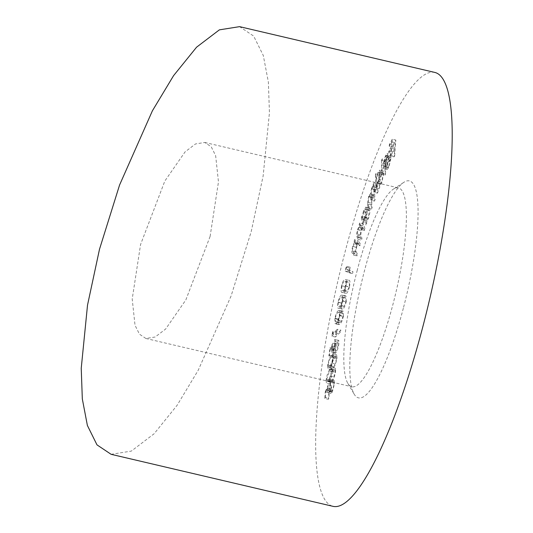 <?xml version="1.0" encoding="UTF-8"?>
<svg xmlns="http://www.w3.org/2000/svg" width="533" height="533" viewBox="0 0 533 533"><rect width="100%" height="100%" fill="white"/><g stroke="black" fill="none" stroke-linecap="round" stroke-linejoin="round"><path stroke-width="0.4" stroke-dasharray="2.67 2" d="M403.594 307.274A111.424 23.379 -76.8 0 0 403.894 182.293A111.424 23.379 -76.8 0 0 364.279 271.497A111.424 23.379 -76.8 0 0 354.205 394.193A111.424 23.379 -76.8 0 0 403.594 307.274M357.077 270.917A102.136 21.433 103.2 0 1 393.394 189.142A102.136 21.433 103.2 0 1 398.411 187.876A102.136 21.433 103.2 0 1 393.114 303.717A102.136 21.433 103.2 0 1 351.78 386.758A102.136 21.433 103.2 0 1 347.842 383.387A102.136 21.433 103.2 0 1 357.077 270.917M210.102 236.459L218.47 181.906L215.652 155.696L211.248 146.802L204.779 142.471L195.518 143.943L185.071 151.892L164.837 181.027L140.579 244.5L132.211 299.046L135.022 325.263L139.433 334.158L145.895 338.482L155.156 337.016L165.61 329.068L185.844 299.932L210.102 236.459M111.104 454.309L131.311 451.105L154.11 433.762L177.089 405.327L198.249 370.195L231.109 295.942L251.183 231.702L263.162 175.83L269.438 112.69L268.365 82.069L263.295 55.499L253.681 36.091L239.57 26.65M434.808 72.428A222.847 46.757 -76.8 0 0 344.624 253.608A222.847 46.757 -76.8 0 0 333.065 506.35M335.65 370.901L335.237 368.163L333.118 370.555C331.519 372.853 330.34 376.385 329.581 381.155L330.02 383.967L332.099 381.675C333.711 379.296 334.897 375.705 335.65 370.901L332.112 370.075L331.699 367.33L329.581 369.722L333.118 370.555M333.511 348.995L332.405 356.757L332.925 356.124L333.831 349.741L335.444 347.043L335.037 349.275L335.304 353.199L336.01 352.746C337.236 351.014 338.169 348.156 338.808 344.165C339.188 341.173 338.961 339.941 338.129 340.467L337.869 342.306L334.331 341.48L337.869 342.306L338.282 344.891L336.25 350.927L335.77 351.247L332.232 350.421L332.712 350.101L336.25 350.927C335.49 351.7 335.277 350.801 335.603 348.242L336.443 344.045L333.511 348.995L329.974 348.169L328.874 355.924L332.405 356.757M328.874 355.924L329.387 355.291L330.293 348.908L331.906 346.21L331.499 348.449L331.773 352.373L332.472 351.913C333.698 350.188 334.631 347.329 335.27 343.339C335.65 340.347 335.424 339.115 334.591 339.641L338.548 340.314L334.591 339.641L334.331 341.48L334.751 344.065L338.282 344.891M343.432 316.089L343.105 311.125L342.046 311.472C340.767 311.832 339.521 314.503 338.315 319.467L338.668 324.604L339.668 324.291C340.967 323.837 342.219 321.106 343.432 316.089L339.894 315.263L339.568 310.293L338.515 310.639L342.046 311.472M349.468 286.874C350.288 282.037 350.048 279.845 348.742 280.311C347.689 279.672 346.483 281.757 345.111 286.567C344.271 291.471 344.498 293.723 345.79 293.337C346.863 293.896 348.089 291.738 349.468 286.874L345.93 286.048C346.75 281.204 346.51 279.019 345.211 279.479L348.982 280.345L345.211 279.479C344.158 278.839 342.946 280.924 341.573 285.741L345.111 286.567M341.573 285.741C340.734 290.638 340.96 292.897 342.253 292.51L345.79 293.337L342.253 292.51C343.325 293.07 344.558 290.911 345.93 286.048M360.395 243.961L358.156 240.45L357.663 242.209L358.063 242.841L356.164 247.259C355.225 251.17 355.131 253.448 355.897 254.101L357.05 255.907L357.536 254.161L356.011 251.469L356.53 247.325L358.456 243.741L354.865 242.908L358.403 243.734L359.902 245.726L360.395 243.961L356.863 243.135L354.625 239.623L358.156 240.45M365.378 217.024L364.845 218.617L366.231 224.859L366.764 223.267L366.524 222.194L368.483 218.37C369.762 214.179 370.235 210.928 369.902 208.616L369.436 207.837L367.01 211.854L365.631 218.17L365.378 217.024L361.84 216.198L361.314 217.79L364.845 218.617M379.529 174.258L378.963 175.604L379.316 188.562L379.836 185.604L381.668 183.192L383.813 172.812L383.24 170.96L381.388 173.398L379.676 179.588L379.529 174.258L375.992 173.425L375.432 174.771L378.963 175.604M388.817 166.189L387.638 167.575L387.238 167.022L386.731 168.621L387.211 169.347L388.717 167.562L391.235 157.195L390.869 154.57L387.098 153.577L390.869 154.57L389.197 156.096L387.311 161.885L386.678 166.589L390.649 158.468L388.817 166.189L385.279 165.363L384.1 166.749L383.7 166.196L387.238 167.022M394.68 155.796L395.819 140.039L392.868 145.449L392.754 147.001L395.12 142.664L394.766 147.588L392.395 151.925L392.281 153.484L394.653 149.14L394.094 156.862L394.68 155.796L391.142 154.963L392.281 139.206L395.819 140.039M385.532 173.905L385.692 159.787L385.119 161.046L384.959 175.17L385.532 173.905L382.001 173.078L382.154 158.954L385.692 159.787M378.044 191.66L377.244 183.752L376.691 185.237L376.831 186.603L375.179 189.028L373.993 194.612L370.362 193.752L373.993 194.612L372.201 197.003L371.108 204.752L371.541 209.069L372.114 207.544L371.674 203.226L372.414 197.69L373.653 195.858L374.526 201.081L375.085 199.589L374.672 195.544L375.385 189.735L376.618 187.922L377.491 193.146L378.044 191.66L374.512 190.834L373.706 182.926L377.244 183.752M365.012 228.67L363.186 223.793L362.667 225.492L362.993 226.365L361.108 230.316C360.095 234.154 359.908 236.612 360.555 237.678L361.494 240.19L362.014 238.504L360.774 234.86L361.427 230.556L363.253 227.498L364.492 230.369L365.012 228.67L361.474 227.844L359.648 222.961L363.186 223.793M359.648 222.961L359.129 224.666L359.462 225.539L357.576 229.49C356.557 233.327 356.377 235.779 357.023 236.845L357.963 239.357L358.476 237.671L357.243 234.027L357.896 229.73L359.655 226.645L363.253 227.498L359.715 226.665L360.954 229.543L364.492 230.369M350.274 267.166L348.715 271.87L352.533 273.602L352.993 271.71L349.548 270.151L350.274 267.166L346.743 266.333L346.09 267.3L349.628 268.132M346.27 301.605L345.924 295.922L345.217 295.988C344.045 295.842 342.812 298.233 341.513 303.144C340.807 307.921 341.14 309.86 342.532 308.973C343.725 309.027 344.978 306.568 346.27 301.605L342.739 300.772L342.393 295.095L341.68 295.155L345.217 295.988M341.68 295.155C340.507 295.016 339.274 297.401 337.982 302.318C337.269 307.088 337.609 309.033 338.995 308.147L342.532 308.973L338.995 308.147C340.194 308.194 341.44 305.735 342.739 300.772M336.656 331.812L335.377 337.023L340.567 331.952L340.867 330.127L336.183 334.704L336.656 331.812L333.118 330.986L332.432 332.585L335.963 333.411M337.016 357.923L336.616 354.705L334.744 356.484C333.205 358.316 331.999 361.667 331.12 366.544L331.539 369.855L333.372 368.163C334.917 366.244 336.136 362.826 337.016 357.923L333.478 357.09L333.078 353.872L331.206 355.651L334.744 356.484M328.774 392.621L328.355 399.297L328.914 398.231L329.261 392.741L330.92 388.923L331.126 393.454L332.312 392.141L334.717 382.841L334.304 380.382L333.438 381.135L333.338 382.707L333.871 382.268L334.164 383.973L332.385 390.602L331.566 391.508L331.266 389.543L331.793 385.639L328.774 392.621L325.237 391.795L324.817 398.464L328.355 399.297M392.281 139.206L389.33 144.616L392.868 145.449M389.33 144.616L389.217 146.175L392.754 147.001M389.217 146.175L391.588 141.831L395.12 142.664M391.588 141.831L391.229 146.762L394.766 147.588M391.229 146.762L388.863 151.099L392.395 151.925M388.863 151.099L388.75 152.651L392.281 153.484M388.75 152.651L391.115 148.314L394.653 149.14M391.115 148.314L390.562 156.036L394.094 156.862M390.562 156.036L391.142 154.963M383.7 166.196L383.2 167.795L386.731 168.621M383.2 167.795L383.673 168.521L385.179 166.736L388.717 167.562M385.179 166.736L387.698 156.369L391.235 157.195M387.698 156.369L387.331 153.744L385.665 155.27L389.197 156.096M385.665 155.27L383.78 161.059L387.311 161.885M383.78 161.059L383.147 165.763L386.678 166.589M383.147 165.763L387.111 157.641L390.649 158.468M387.111 157.641L385.279 165.363M387.105 156.549L383.82 163.278L385.599 156.622L386.678 155.363L387.105 156.549L390.642 157.375L387.351 164.104L389.137 157.455L390.209 156.196L390.642 157.375M383.82 163.278L387.351 164.104M386.678 155.363L390.209 156.196M385.599 156.622L389.137 157.455M382.154 158.954L381.581 160.22L385.119 161.046M381.581 160.22L381.428 174.344L384.959 175.17M381.428 174.344L382.001 173.078M375.432 174.771L375.778 187.729L379.316 188.562M375.778 187.729L376.345 186.383L379.882 187.216M376.345 186.383L376.298 184.778L379.836 185.604M376.298 184.778L378.13 182.366L381.668 183.192M378.13 182.366L380.276 171.979L383.813 172.812M380.276 171.979L379.703 170.127L377.85 172.572L381.388 173.398M377.85 172.572L376.138 178.755L379.676 179.588M376.138 178.755L375.992 173.425M378.044 181.4L376.624 183.332L376.185 181.853L377.837 173.838L379.236 171.952L379.703 173.398L378.044 181.4L381.581 182.226L380.162 184.165L379.716 182.679L381.375 174.671L382.767 172.785L383.234 174.231L381.581 182.226M376.185 181.853L379.716 182.679M377.837 173.838L381.375 174.671M379.703 173.398L383.234 174.231M373.706 182.926L373.153 184.411L376.691 185.237M373.153 184.411L373.293 185.777L376.831 186.603M373.293 185.777L372.58 186.277L376.118 187.11M372.58 186.277L371.641 188.202L375.179 189.028M371.641 188.202L370.462 193.779L368.663 196.171L372.201 197.003M368.663 196.171L367.57 203.926L371.108 204.752M367.57 203.926L368.01 208.243L371.541 209.069M368.01 208.243L368.576 206.711L372.114 207.544M368.576 206.711L368.143 202.393L368.876 196.864L372.414 197.69M368.876 196.864L370.122 195.025L370.995 200.248L374.526 201.081M370.995 200.248L371.548 198.762L375.085 199.589M371.548 198.762L371.141 194.712L371.847 188.909L375.385 189.735M371.847 188.909L373.08 187.096L373.959 192.32L377.491 193.146M373.959 192.32L374.512 190.834M361.314 217.79L362.693 224.033L366.231 224.859M362.693 224.033L363.226 222.434L366.764 223.267M363.226 222.434L362.986 221.362L366.524 222.194M362.986 221.362L364.945 217.537L368.483 218.37M364.945 217.537C366.224 213.353 366.697 210.102 366.364 207.79L369.902 208.616M366.364 207.79L365.898 207.004L363.479 211.021L367.01 211.854M363.479 211.021L362.1 217.337L365.631 218.17M362.1 217.337L361.84 216.198M364.725 216.971L362.886 220.096L362.507 219.456L363.606 211.927L365.465 208.863L365.825 209.449L364.725 216.971L368.263 217.804L366.424 220.922L366.044 220.282L367.137 212.754L368.996 209.689L369.362 210.275L368.263 217.804M362.507 219.456L366.044 220.282M363.606 211.927L367.137 212.754M365.825 209.449L369.362 210.275M359.129 224.666L362.667 225.492M359.462 225.539L362.993 226.365M357.576 229.49L361.108 230.316M357.963 239.357L361.494 240.19M358.476 237.671L362.014 238.504M357.243 234.027L360.774 234.86M357.896 229.73L361.427 230.556M360.954 229.543L361.474 227.844M354.625 239.623L354.125 241.382L357.663 242.209M354.125 241.382L354.532 242.015L358.063 242.841M354.532 242.015L352.633 246.426L356.164 247.259M352.633 246.426C351.687 250.337 351.6 252.622 352.36 253.275L353.512 255.08L357.05 255.907M353.512 255.08L354.005 253.328L357.536 254.161M354.005 253.328L352.473 250.643L356.011 251.469M352.473 250.643L352.993 246.499L356.53 247.325M352.993 246.499L354.865 242.908L356.37 244.894L359.902 245.726M356.37 244.894L356.863 243.135M346.09 267.3L345.177 271.044L348.715 271.87M345.177 271.044L348.995 272.769L352.533 273.602M348.995 272.769L349.455 270.877L352.993 271.71M349.455 270.877L346.01 269.325L349.548 270.151M346.01 269.325L346.743 266.333M342.666 290.718L346.203 291.551C345.171 291.951 344.938 290.318 345.491 286.661C346.59 283.01 347.543 281.497 348.342 282.11L344.811 281.284C345.864 280.798 346.104 282.397 345.544 286.088L343.898 290.079L342.666 290.718C341.64 291.118 341.4 289.492 341.953 285.835C343.052 282.184 344.005 280.664 344.811 281.284L348.342 282.11C349.395 281.624 349.641 283.223 349.075 286.914L347.429 290.911L346.203 291.551L342.666 290.718M341.953 285.835L345.491 286.661M343.898 290.079L347.429 290.911M345.544 286.088L349.075 286.914M337.982 302.318L341.513 303.144M339.374 306.355L342.912 307.181C341.806 307.967 341.48 306.602 341.933 303.077C342.979 299.319 343.952 297.554 344.851 297.78L345.531 297.707L345.85 301.805L344.225 306.089L342.912 307.181L339.374 306.355C338.275 307.141 337.949 305.769 338.395 302.244C339.448 298.493 340.42 296.728 341.32 296.948L341.993 296.881L342.313 300.972L340.687 305.262L339.374 306.355M338.395 302.244L341.933 303.077M341.32 296.948L344.851 297.78M340.687 305.262L344.225 306.089M342.313 300.972L345.85 301.805M338.515 310.639C337.229 311.005 335.99 313.671 334.784 318.641L338.315 319.467M334.784 318.641L335.137 323.771L336.13 323.458L339.668 324.291M336.13 323.458C337.436 323.005 338.688 320.273 339.894 315.263M336.47 321.692L335.597 321.979L335.237 318.394C336.216 314.577 337.202 312.585 338.195 312.405L339.168 312.065L339.441 315.616L337.849 320.16L336.47 321.692L340.001 322.518L339.135 322.805L338.768 319.227C339.754 315.409 340.74 313.411 341.726 313.237L342.699 312.898L342.979 316.449L341.387 320.993L340.001 322.518M335.237 318.394L338.768 319.227M338.195 312.405L341.726 313.237M337.849 320.16L341.387 320.993M339.441 315.616L342.979 316.449M332.432 332.585L331.846 336.196L335.377 337.023M331.846 336.196L337.036 331.12L340.567 331.952M337.036 331.12L337.329 329.301L340.867 330.127M337.329 329.301L332.645 333.871L336.183 334.704M332.645 333.871L333.118 330.986M329.387 355.291L332.925 356.124M330.293 348.908L333.831 349.741M331.906 346.21L335.444 347.043M331.499 348.449L335.037 349.275M332.472 351.913L336.01 352.746M335.27 343.339L338.808 344.165M334.751 344.065L332.712 350.101C331.952 350.874 331.739 349.974 332.072 347.409L335.603 348.242M332.072 347.409L332.905 343.212L336.443 344.045M332.905 343.212L329.974 348.169M331.206 355.651C329.674 357.49 328.461 360.841 327.582 365.711L331.12 366.544M327.582 365.711L328.008 369.029L329.834 367.33L333.372 368.163M329.834 367.33C331.386 365.411 332.599 362 333.478 357.09M330.034 365.711L328.428 367.217L328.108 364.992C328.861 361.167 329.834 358.589 331.026 357.257L332.652 355.638L332.965 357.896L331.553 362.966L330.034 365.711L333.571 366.537L331.959 368.05L331.646 365.818C332.392 362 333.372 359.422 334.564 358.083L336.19 356.464L336.496 358.722L335.084 363.792L333.571 366.537M328.108 364.992L331.646 365.818M331.026 357.257L334.564 358.083M331.553 362.966L335.084 363.792M332.965 357.896L336.496 358.722M329.581 369.722C327.982 372.021 326.802 375.558 326.043 380.322L329.581 381.155M326.043 380.322L326.482 383.14L328.568 380.842L332.099 381.675M328.568 380.842C330.18 378.463 331.359 374.872 332.112 370.075M328.714 379.303L326.902 381.335L326.589 379.456L329.454 371.248L331.266 369.109L331.586 371.015L330.253 376.185L328.714 379.303L332.252 380.129L330.44 382.161L330.12 380.282L332.985 372.074L334.804 369.935L335.124 371.841L333.791 377.011L332.252 380.129M326.589 379.456L330.12 380.282M330.253 376.185L333.791 377.011M331.586 371.015L335.124 371.841M324.817 398.464L325.377 397.398L328.914 398.231M325.377 397.398L325.723 391.915L329.261 392.741M325.723 391.915L327.382 388.097L330.92 388.923M327.382 388.097L327.155 390.123L330.693 390.949M327.155 390.123L327.588 392.621L328.774 391.315L332.312 392.141M328.774 391.315L331.186 382.008L334.717 382.841M331.186 382.008L330.766 379.556L329.9 380.302L333.438 381.135M329.9 380.302L329.8 381.881L333.338 382.707M329.8 381.881L330.34 381.435L330.627 383.147L334.164 383.973M330.627 383.147L328.848 389.77L332.385 390.602M328.848 389.77L328.035 390.682L327.735 388.71L331.266 389.543M327.735 388.71L328.261 384.813L331.793 385.639M328.261 384.813L325.237 391.795M368.143 202.393L371.674 203.226M370.682 197.157L374.213 197.983M371.141 194.712L374.672 195.544M373.62 188.968L377.151 189.795M357.023 236.845L360.555 237.678M357.603 235.346L361.141 236.172M360.288 227.751L363.826 228.584M352.36 253.275L355.897 254.101M352.933 251.656L356.47 252.482M355.544 243.608L359.082 244.434M329.454 371.248L332.985 372.074M393.394 189.142L403.894 182.293M204.779 142.471L398.411 187.876M145.895 338.482L351.78 386.758M347.842 383.387L354.205 394.193M387.638 167.575L384.1 166.749M387.211 169.347L383.673 168.521M383.24 170.96L379.703 170.127M380.162 184.165L376.624 183.332M382.767 172.785L379.236 171.952M373.653 195.858L370.122 195.025M376.618 187.922L373.08 187.096M369.436 207.837L365.898 207.004M366.424 220.922L362.886 220.096M368.996 209.689L365.465 208.863M345.924 295.922L342.393 295.095M345.531 297.707L341.993 296.881M343.105 311.125L339.568 310.293M338.668 324.604L335.137 323.771M339.135 322.805L335.597 321.979M342.699 312.898L339.168 312.065M335.304 353.199L331.773 352.373M336.616 354.705L333.078 353.872M331.539 369.855L328.008 369.029M331.959 368.05L328.428 367.217M336.19 356.464L332.652 355.638M335.237 368.163L331.699 367.33M330.02 383.967L326.482 383.14M330.44 382.161L326.902 381.335M334.804 369.935L331.266 369.109M331.126 393.454L327.588 392.621M334.304 380.382L330.766 379.556M333.871 382.268L330.34 381.435M331.566 391.508L328.035 390.682"/><path stroke-width="0.8" d="M99.498 249.257L87.519 305.123L81.236 368.263L82.315 398.891L87.385 425.461L96.993 444.868L111.104 454.309L333.065 506.35A222.847 46.757 -76.8 0 0 423.249 325.163A222.847 46.757 -76.8 0 0 434.808 72.428L239.57 26.65L219.369 29.855L196.57 47.197L173.585 75.633L152.425 110.757L119.572 185.018L99.498 249.257"/></g></svg>
